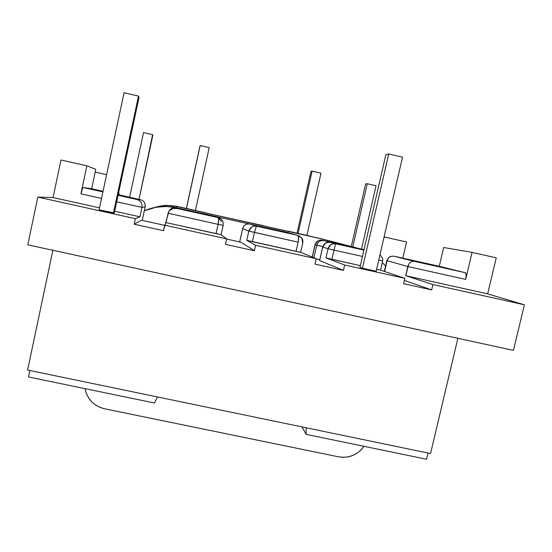 <?xml version="1.0" encoding="UTF-8"?>
<svg xmlns="http://www.w3.org/2000/svg" width="552" height="552" viewBox="0 0 552 552"><rect width="100%" height="100%" fill="white"/><g stroke="black" fill="none" stroke-linecap="round" stroke-linejoin="round"><path stroke-width="0.83" d="M298.08 235.559C298.791 236.635 298.804 238.823 298.135 242.135L254.458 232.42L256.438 226.154L254.458 232.42L248.821 231.095L251.636 227.031L253.961 226.106L256.438 226.154C252.616 225.733 250.07 227.383 248.821 231.095L246.758 240.355L252.381 241.721L254.458 232.42L252.381 241.721L296.038 251.395L298.135 242.135L248.821 231.095L242.659 228.542C243.791 225.119 246.137 223.622 249.704 224.05L286.529 232.24L297.769 235.366L256.438 226.154L249.704 224.05C246.137 223.622 243.791 225.119 242.659 228.542L239.678 241.955L242.659 228.542L248.821 231.095L246.758 240.355L255.583 245.295L316.206 258.715L300.667 252.312L246.758 240.355L255.583 245.295L254.368 250.739L225.499 244.363L226.706 238.899L221.117 234.676L166.048 222.594L164.703 225.175L226.706 238.899L164.703 225.175L163.509 230.674L134.205 224.195L135.392 218.689L139.925 216.805L114.643 211.202L139.925 216.805L141.961 207.4L116.665 201.777L141.961 207.4L145.169 206.848L142.243 220.386M145.431 210.312L144.465 210.098L145.431 210.312M99.519 207.849L53.075 197.561L37.812 197.085L135.392 218.689L37.812 197.085L27.807 244.84L513.429 350.382L27.807 244.84L37.812 197.085L53.075 197.561L99.519 207.849M114.285 212.893L99.084 209.877L124.076 92.75L138.483 96.082L113.415 213.051L99.084 209.877L124.076 92.75L138.483 96.082L139.007 97.525L114.285 212.893L113.415 213.051L138.483 96.082L139.007 97.525L114.285 212.893M216.046 233.668L218.109 224.333L168.091 213.21L166.048 222.594L216.046 233.668L221.117 234.683L223.167 225.395L218.109 224.333L216.046 233.668M84.987 388.642L86.471 393.866L88.741 398.151L91.818 401.918L95.586 405.016L99.891 407.328L104.576 408.777L338.569 456.835L343.275 457.332L348.001 456.897L352.576 455.566L356.827 453.378L360.58 450.418L364.03 446.32C357.592 454.951 349.105 458.457 338.569 456.835L104.576 408.777C93.854 406.024 87.326 399.31 84.987 388.642M95.199 172.093L106.598 174.653L95.199 172.093M86.857 165.814L95.786 169.333L91.653 188.756L95.786 169.333L86.857 165.814L60.975 159.997L86.857 165.814L80.916 193.821L86.857 165.814M101.533 198.409L80.916 193.821L101.533 198.409M60.975 159.997L53.075 197.561L60.975 159.997M302.717 243.08L301.854 238.216L297.769 235.366L256.438 226.154L249.704 224.05L287.558 232.489L297.769 235.366L298.618 237.526L298.135 242.135L296.038 251.395L300.667 252.312L316.206 258.715L314.978 264.132L343.427 270.418L319.642 260.544L322.713 247.048L328.04 248.71L330.82 244.674L333.097 243.749L335.519 243.784L363.913 250.111L335.519 243.784L334.008 250.111L328.04 248.71L325.942 257.901L344.669 265.015L343.427 270.418L319.642 260.544L322.713 247.048L328.04 248.71L325.942 257.901L331.904 259.343L334.008 250.111L362.457 256.438L334.008 250.111L331.904 259.343L360.339 265.65L325.942 257.901L344.669 265.015L404.871 278.339L403.622 283.707L431.657 289.903L432.913 284.549L405.672 275.69L408.728 264.208L410.226 262.393L412.075 261.365L410.226 262.393L408.728 264.208L407.804 266.526L387.131 260.689C388.27 257.308 390.581 255.824 394.073 256.245L413.986 261.275L412.075 261.365L413.986 261.275L465.391 272.736C466.364 273.371 466.454 275.593 465.667 279.395L466.198 274.861L465.391 272.736L439.275 266.278L402.097 257.984L439.275 266.278L465.391 272.736L413.986 261.275L394.073 256.245C390.581 255.824 388.27 257.308 387.131 260.689L384.627 271.501L387.131 260.689L407.804 266.526L465.667 279.395L472.057 252.395L496.255 257.832L472.057 252.395L443.691 247.489L439.275 266.278L443.691 247.489L472.057 252.395L465.667 279.395L407.804 266.526L405.672 275.69L487.664 293.864L524.4 304.801L487.664 293.864L405.672 275.69L432.913 284.549L524.4 304.801L513.429 350.382L524.4 304.801L432.913 284.549L431.657 289.903L403.622 283.707L404.871 278.339L344.669 265.015L343.427 270.418L314.978 264.132L316.206 258.715L255.583 245.295L254.368 250.739L241.1 242.266L226.672 239.071L241.1 242.266L254.368 250.739L225.499 244.363L226.706 238.899L221.117 234.676L223.167 225.395L223.049 222.159C222.256 219.779 220.634 218.268 218.199 217.626L177.923 208.649L216.819 217.088M118.666 192.448L118.832 194.815L118.666 192.448M128.45 197.423L130.776 197.478L118.19 194.67L140.574 199.714L137.151 199.555L118.052 195.298L137.151 199.555L139.408 200.59L137.151 199.555L140.574 199.714C144.044 200.859 145.576 203.239 145.169 206.848L145.169 206.848C145.576 203.239 144.044 200.859 140.574 199.714L130.776 197.478M103.051 191.296L91.653 188.756L103.051 191.296M223.167 225.395L218.109 224.333L218.716 219.73L218.199 217.626C218.909 218.212 218.882 220.448 218.109 224.333L168.091 213.21L169.002 211.03L163.509 230.674L134.205 224.195L135.392 218.689L139.925 216.805L141.961 207.4L142.016 204.833L141.119 202.439L139.408 200.59L141.119 202.439L142.016 204.833L141.961 207.4L145.169 206.848L145.093 204.033M141.623 220.248L134.205 224.195L141.623 220.248L164.668 225.347L141.623 220.248M102.913 191.923L82.876 187.459L91.653 188.756L82.876 187.459L80.916 193.821L82.876 187.459L102.913 191.923M189.536 210.616L214.452 216.287L175.943 207.925L205.572 214.155L214.7 216.246L212.223 215.811L213.32 216.329L175.943 207.925C173.39 207.476 171.279 208.249 169.616 210.236L171.217 208.766L173.5 207.876L175.978 207.738C173.549 207.297 171.527 208.007 169.919 209.87C171.527 208.007 173.549 207.297 175.978 207.738L189.536 210.616M176.109 206.151L206.469 212.996L174.736 206.089M262.759 225.506L232.744 218.992L262.704 225.492M119.025 194.856L118.797 191.848L119.025 194.856M129.623 197.223L143.513 132.604L152.628 134.688L139.021 199.334L152.842 135.268L152.628 134.688L143.513 132.604L129.623 197.223M186.438 208.456L200.19 145.555L209.215 147.619L195.442 210.464L209.215 147.619L200.19 145.555L186.438 208.456M199.99 146.038L186.348 208.435L199.99 146.038M169.002 211.03L173.052 208.38L177.923 208.649L173.052 208.38L169.002 211.03M219.068 218.075L220.531 218.654M216.874 217.102L215.142 216.418M232.93 218.827L231.633 218.744M174.784 206.103L176.24 206.186L174.784 206.103M207.517 213.362L206.469 212.996M185.983 208.559L186.852 208.628L185.983 208.559M404.871 278.339L380.563 270.128L376.616 269.252L380.563 270.128L382.688 260.937L378.741 260.061L382.688 260.937L382.715 258.598L382.688 260.937L380.563 270.128L404.871 278.339M362.436 268.189L359.959 267.299L385.889 154.622L388.732 153.987L402.525 157.182L376.16 271.225L362.436 268.189L388.732 153.987L362.436 268.189L359.959 267.299L385.889 154.622L388.732 153.987L402.525 157.182L376.16 271.225L362.436 268.189M402.829 258.15L406.589 241.976L402.829 258.15M384.22 236.974L406.589 241.976L384.502 237.022L383.985 237.374L384.22 236.974M487.664 293.864L496.255 257.832L487.664 293.864M383.757 238.374L384.502 237.022L383.757 238.374M317.862 240.913L315.033 244.619L322.768 246.647L316.765 245.178C317.911 241.742 320.27 240.23 323.838 240.658L327.922 241.61L324.645 243.805L327.922 241.61L363.982 249.828L322.147 240.203C318.621 239.782 316.289 241.272 315.157 244.674L312.328 257.115L315.157 244.674L316.765 245.178L313.909 257.763L316.765 245.178C317.911 241.742 320.27 240.23 323.838 240.658L364.016 249.683L334.45 242.894M431.657 289.903L404.388 280.423L431.657 289.903M319.78 259.723L316.172 258.888L319.78 259.723M401.932 257.943L400.635 257.653L401.932 257.943M394.073 256.245L400.635 257.653L394.073 256.245M330.413 242.418L335.519 243.784C331.766 243.349 329.275 244.991 328.04 248.71L334.008 250.111L335.519 243.784L330.413 242.418L363.927 250.063L330.413 242.418L327.888 242.335L325.542 243.184L322.713 247.048C323.927 243.466 326.494 241.921 330.413 242.418L330.434 242.425M310.231 236.159L289.082 231.357L310.231 236.159M352.79 246.896L367.273 183.733L376.057 185.741L361.491 249.076L376.057 185.741L367.273 183.733L352.79 246.896M351.286 246.509L365.645 183.885L367.273 183.733L365.645 183.885L351.286 246.509M298.087 233.365L312.135 171.134L321.002 173.162L306.926 235.338L321.002 173.162L312.135 171.134L298.087 233.365M297.038 233.13L310.976 171.396L312.135 171.134L310.976 171.396L297.038 233.13M287.558 232.489L288.172 232.668L287.558 232.489M297.79 235.373L300.102 236.394M301.654 237.919C302.648 238.823 303.013 240.548 302.751 243.101L300.667 252.319M379.997 254.631L382.715 258.598L379.997 254.631M315.157 244.674C316.289 241.272 318.621 239.782 322.147 240.203L334.464 242.894M263.504 225.72L264.539 226.085M288.924 231.322L287.585 231.226M289.538 231.661L290.635 231.771L289.538 231.661M356.985 247.979L321.595 238.816L356.985 247.979M382.343 262.442L385.537 266.209L382.343 262.442M324.238 239.499L176.509 206.448L176.378 207.704L186.631 209.995L176.378 207.704L176.509 206.448C168.988 204.82 161.577 205.199 154.263 207.587L160.28 206.068L168.415 205.461L176.509 206.448L321.595 238.816M214.749 216.26L249.4 223.988L214.749 216.26M144.32 210.774C154.677 206.379 165.365 205.351 176.378 207.704L166.262 206.476L156.106 207.235L144.32 210.774M306.132 434.355L426.579 459.25L428.055 453.033L426.579 459.25L306.132 434.355L302.006 426.91L306.132 434.355L306.07 427.752L306.132 434.355M28.511 376.968L154.505 403.008L157.444 396.95L154.505 403.008L28.511 376.968L29.87 370.509L28.511 376.968M27.6 370.04L52.875 250.291L27.6 370.04L430.546 453.551L457.877 338.307L430.546 453.551L27.6 370.04M239.651 241.948L242.638 228.521L243.48 226.596M218.316 217.681L221.435 221.428M175.95 207.89L175.37 207.828M173.418 207.89L171.424 208.642M391.099 256.376C389.74 256.349 388.325 257.75 386.842 260.585L384.33 271.405M315.033 244.619L312.204 257.066M325.714 243.08L322.665 247.02L319.601 260.51"/></g></svg>
